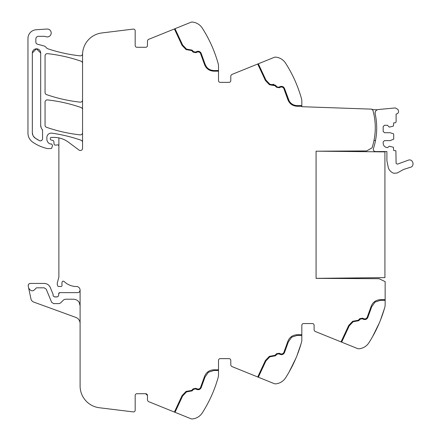 <?xml version="1.0" encoding="UTF-8"?>
<svg xmlns="http://www.w3.org/2000/svg" width="441" height="441" viewBox="0 0 441 441"><rect width="100%" height="100%" fill="white"/><g stroke="black" fill="none" stroke-linecap="round" stroke-linejoin="round"><path stroke-width="0.66" d="M58.873 146.169A1.317 1.317 0 0 0 57.104 144.935A2.194 2.194 0 0 1 56.338 145.072L55.147 145.072A1.097 1.097 0 0 1 54.056 144.069L53.83 141.467A1.097 1.097 0 0 0 53.019 140.503L51.139 140.001A1.097 1.097 0 0 1 50.324 138.943L50.324 138.276A0.876 0.876 0 0 1 51.2 137.399L54.017 137.399A24.117 24.117 0 0 1 68.41 142.162L79.055 150.078A2.194 2.194 0 0 0 82.555 148.319L82.555 54.723A21.929 21.929 0 0 1 101.81 32.959L133.215 29.1A1.753 1.753 0 0 1 135.183 30.842L135.183 45.522A1.753 1.753 0 0 0 136.936 47.281L145.706 47.281A1.753 1.753 0 0 0 147.459 45.522L147.459 41.3A2.194 2.194 0 0 1 148.832 39.271L190.997 22.232A2.629 2.629 0 0 1 192.182 22.05A13.158 13.158 0 0 1 202.254 28.07A131.561 131.561 0 0 1 218.179 63.642A8.77 8.77 0 0 1 218.504 66.001L218.504 80.609A1.753 1.753 0 0 0 220.257 82.362L229.028 82.362A1.753 1.753 0 0 0 230.781 80.609L230.781 76.387A2.194 2.194 0 0 1 232.153 74.353L257.715 64.022L265.372 80.438L269.363 84.65L271.937 85.256L269.363 84.65L265.372 80.438L257.715 64.022L274.319 57.319A2.629 2.629 0 0 1 275.504 57.132A13.158 13.158 0 0 1 285.575 63.157C282.058 59.011 282.058 59.011 285.575 63.157L285.575 63.151A131.561 131.561 0 0 1 301.501 98.723A8.77 8.77 0 0 1 301.826 101.083L301.826 106.7L372.017 109.153L372.006 109.594L377.253 109.776A3.511 3.511 0 0 0 376.25 110.404M283.083 86.778L284.473 88.36L289.202 101.022M290.04 102.235L291.606 103.74M293.877 104.997L295.084 105.366M301.826 105.603L297.162 105.603C292.813 105.36 289.875 103.194 288.359 99.109L284.473 88.36C283.48 86.541 282.008 85.973 280.046 86.645L278.966 87.153L277.279 87.037M277.455 87.136L277.775 87.257M276.987 86.8L275.377 85.19L272.152 84.474L273.833 84.352M270.559 84.65L271.711 84.633L269.842 84.192L265.923 80.064L258.327 63.78M279.247 87.748L276.524 87.268L279.247 87.748L280.327 87.241C281.893 86.701 283.072 87.158 283.866 88.613L287.73 99.302C289.357 103.679 292.499 106 297.162 106.259L293.105 105.388M291.826 104.693L287.73 99.302M272.152 84.474L271.711 84.633M271.937 85.256L274.908 85.653L276.524 87.268M186.041 49.563L182.05 45.357L186.041 49.563L191.587 50.572L193.197 52.181L195.925 52.666L197.006 52.159C198.571 51.619 199.751 52.077 200.545 53.532L204.409 64.215C206.035 68.598 209.177 70.918 213.841 71.177L218.504 71.177M174.393 28.941L182.05 45.357M372.006 109.594A1.753 1.753 0 0 1 373.031 110.757A64.463 64.463 0 0 1 372.039 147.829L366.73 150.932L316.076 151.197L316.076 278.37L379.006 278.701L385.147 281.601L385.147 304.836A8.77 8.77 0 0 1 384.822 307.195A131.561 131.561 0 0 1 368.897 342.762L368.897 342.767A13.158 13.158 0 0 1 358.825 348.787A2.629 2.629 0 0 1 357.64 348.599L315.475 331.566A2.194 2.194 0 0 1 314.102 329.532L314.102 325.309A1.753 1.753 0 0 0 312.349 323.556L303.579 323.556A1.753 1.753 0 0 0 301.826 325.309L301.826 339.917A8.77 8.77 0 0 1 301.501 342.277A131.561 131.561 0 0 1 285.575 377.843L285.57 377.849A13.158 13.158 0 0 1 275.504 383.868A2.629 2.629 0 0 1 274.319 383.681L232.153 366.647A2.194 2.194 0 0 1 230.781 364.613L230.781 360.391A1.753 1.753 0 0 0 229.028 358.638L220.257 358.638A1.753 1.753 0 0 0 218.504 360.391L218.504 374.999A8.77 8.77 0 0 1 218.179 377.358A131.561 131.561 0 0 1 202.254 412.93L202.248 412.936A13.158 13.158 0 0 1 192.182 418.95A2.629 2.629 0 0 1 190.997 418.768L148.832 401.729A2.194 2.194 0 0 1 147.459 399.7L147.459 395.478L145.706 393.719L136.936 393.719A1.753 1.753 0 0 0 135.183 395.478L135.183 410.158A1.753 1.753 0 0 1 133.215 411.9L99.352 407.743A21.929 21.929 0 0 1 80.097 385.98L80.097 290.228A3.952 3.952 0 0 0 79.882 288.932A3.682 3.682 0 0 0 76.42 286.501A17.541 17.541 0 0 1 64.143 281.496A1.207 1.207 0 0 0 62.142 282.042A7.05 7.05 0 0 0 61.988 284.925L62.032 285.233A1.097 1.097 0 0 1 60.952 286.501L58.675 286.501A1.097 1.097 0 0 1 57.611 285.685L57.402 284.897A4.416 4.416 0 0 1 57.402 282.631L58.725 277.687A4.393 4.393 0 0 0 58.873 276.557L58.873 137.89M218.504 369.823L213.841 369.823C209.177 370.082 206.035 372.402 204.409 376.785L200.545 387.468C199.751 388.923 198.571 389.381 197.006 388.841L195.925 388.334L193.197 388.819L191.587 390.428L186.041 391.437L182.05 395.643L174.404 412.065M301.826 334.741L297.162 334.741C292.499 335 289.357 337.321 287.73 341.698L283.866 352.387C283.072 353.842 281.893 354.299 280.327 353.759L279.247 353.252L276.524 353.732L274.908 355.347L269.363 356.35L265.372 360.562L257.715 376.978M385.147 299.654L380.484 299.654C375.82 299.919 372.678 302.239 371.052 306.616L367.188 317.305C366.394 318.76 365.214 319.218 363.649 318.672L362.568 318.17L359.845 318.65L358.23 320.265L352.684 321.268L348.693 325.475L341.036 341.891M286.341 64.358L286.341 64.364A131.561 131.561 0 0 1 295.961 82.869M296.969 85.328A131.561 131.561 0 0 1 301.131 97.428M82.555 142.305A2.194 2.194 0 0 0 81.083 140.238C71.574 136.925 61.828 134.566 51.856 133.165A4.388 4.388 0 0 0 46.862 137.509L46.862 139.08A5.264 5.264 0 0 0 49.921 143.86A1.097 1.097 0 0 0 50.379 143.959L51.498 143.959L52.545 145.37L51.784 147.939A0.876 0.876 0 0 1 50.941 148.567L47.689 148.567A2.194 2.194 0 0 1 47.204 148.512A41.669 41.669 0 0 1 32.667 142.101A10.964 10.964 0 0 1 27.959 133.099L27.959 38.505A8.77 8.77 0 0 1 36.151 29.756L46.994 29.034A3.947 3.947 0 0 1 50.974 34.293A3.947 3.947 0 0 1 45.936 36.691A6.576 6.576 0 0 0 43.736 36.316L38.483 36.316A2.629 2.629 0 0 0 35.853 38.946L35.853 42.088A2.194 2.194 0 0 0 37.479 44.205L43.758 45.886A4.382 4.382 0 0 1 46.057 47.396A4.603 4.603 0 0 0 48.212 48.907A153.49 153.49 0 0 0 80.13 55.847A2.194 2.194 0 0 0 82.544 53.907A21.929 21.929 0 0 0 82.61 53.168M82.555 109.594A2.194 2.194 0 0 0 81.083 107.521C70.174 103.729 58.978 101.193 47.496 99.914A2.194 2.194 0 0 0 45.059 102.097L45.059 125.227A2.194 2.194 0 0 0 46.537 127.3A153.49 153.49 0 0 0 80.124 134.869A2.194 2.194 0 0 0 82.555 132.686M82.555 63.284A2.194 2.194 0 0 0 81.083 61.211C70.169 57.435 58.973 54.91 47.496 53.648A2.194 2.194 0 0 0 45.059 55.831L45.059 92.533A2.194 2.194 0 0 0 46.537 94.606A153.49 153.49 0 0 0 80.124 102.147A2.194 2.194 0 0 0 82.555 99.969M36.46 48.813L40.677 52.981L40.677 125.227A6.576 6.576 0 0 0 42.088 129.301L42.562 130.663A2.194 2.194 0 0 0 42.088 129.301L42.562 130.663L42.562 138.678A2.194 2.194 0 0 1 39.354 140.624A36.923 36.923 0 0 1 35.126 138.044L33.329 136.126M40.666 52.655L40.677 52.981A4.167 4.167 0 0 0 36.509 48.813A4.167 4.167 0 0 0 32.342 52.981L32.342 132.669A6.576 6.576 0 0 0 35.126 138.044L39.354 140.624M200.33 388.89L201.151 387.722L205.037 376.978L208.373 372.281L213.841 370.479L218.504 370.479M283.651 353.803L284.473 352.64L288.359 341.891L291.694 337.194L297.162 335.397L301.826 335.397M366.973 318.722L367.794 317.553L371.68 306.809L375.015 302.113L380.484 300.315L385.147 300.315M202.254 28.07C198.737 23.93 198.737 23.93 202.254 28.07L202.899 29.089M202.628 412.341L202.948 411.828M202.954 411.822L202.254 412.93M175.005 412.307L182.602 396.018L186.521 391.889L192.05 390.891L193.665 389.282L195.644 388.934L196.725 389.436C198.687 390.114 200.159 389.541 201.151 387.722M258.327 377.22L265.923 360.936L269.842 356.808L275.377 355.81L276.987 354.2L278.966 353.847L280.046 354.355C282.008 355.027 283.48 354.459 284.473 352.64M341.648 342.139L349.244 325.849L353.164 321.721L358.698 320.728L360.308 319.119L362.293 318.766L363.373 319.273C365.33 319.945 366.802 319.378 367.794 317.553M79.22 302.515L80.097 305.795L79.22 302.515C77.908 300.398 76.006 299.301 73.52 299.219L65.191 299.219L63.625 299.874L60.615 302.945L59.05 303.601L53.653 303.601L51.625 302.25L46.211 289.169L44.183 287.813L36.62 287.813L35.793 288.397C33.174 291.782 30.787 291.628 28.632 287.934L28.235 286.077C28.119 284.522 28.83 283.64 30.379 283.431L44.183 283.431C47.027 283.557 49.05 284.914 50.263 287.493L53.047 294.213L53.129 295.928L54.618 296.953L57.121 296.953L58.609 295.972L58.697 293.695L59.794 292.637L77.908 292.637L79.22 292.201L80.097 290.459L80.097 305.795M28.235 286.077A2.194 2.194 0 0 1 30.379 283.431A2.194 2.194 0 0 0 28.235 286.077M54.618 296.953A2.194 2.194 0 0 1 55.406 296.804A2.194 2.194 0 0 0 54.618 296.953M58.697 293.695A1.097 1.097 0 0 1 59.794 292.637A1.097 1.097 0 0 0 58.697 293.695M218.504 70.521L213.841 70.521C209.486 70.279 206.553 68.112 205.037 64.022L201.151 53.278C200.159 51.459 198.687 50.886 196.725 51.564L195.644 52.066L193.665 51.718L192.05 50.109L186.521 49.111L182.602 44.982L175.005 28.693M32.342 52.981L36.449 48.813M32.849 135.205L32.342 132.669M42.016 140.128L40.864 140.817M40.677 125.227L41.222 127.846M384.403 308.672A131.561 131.561 0 0 1 380.335 320.486M28.632 287.934L30.953 298.871A4.388 4.388 0 0 0 33.742 302.079L75.769 317.377A6.576 6.576 0 0 1 80.097 323.556M384.453 308.491L380.296 320.59M372.546 336.715L379.282 323.044A131.561 131.561 0 0 1 369.663 341.549L369.663 341.549M301.131 343.572L296.969 355.672M289.224 371.802L295.961 358.131M198.968 51.371L196.725 51.564M56.332 296.804A2.194 2.194 0 0 1 57.121 296.953A2.194 2.194 0 0 0 56.332 296.804M53.047 294.213A1.097 1.097 0 0 1 53.129 294.632A1.097 1.097 0 0 0 53.047 294.213M44.183 283.431A6.576 6.576 0 0 1 50.263 287.493A6.576 6.576 0 0 0 44.183 283.431M314.102 325.309A1.753 1.753 0 0 0 312.349 323.556M303.579 323.556A1.753 1.753 0 0 0 301.826 325.309M230.781 360.391A1.753 1.753 0 0 0 229.028 358.638M147.459 395.478A1.753 1.753 0 0 0 145.706 393.719M145.706 47.281A1.753 1.753 0 0 0 147.459 45.522M229.028 82.362A1.753 1.753 0 0 0 230.781 80.609M297.162 106.259L301.826 106.259M373.996 140.431L375.528 140.431M376.223 120.029A66.117 66.117 0 0 0 375.153 113.778C374.933 111.347 376.03 109.93 378.433 109.517L395.406 107.929L398.041 109.55L398.455 110.796C398.785 112.35 398.195 113.392 396.691 113.91L396.112 114.043L396.112 121.981L395.235 122.857L393.697 122.857L393.394 126.093L389.315 127.135L387.452 125.272L384.491 125.272L383.174 126.584L383.174 131.407L384.491 132.724L390.191 132.724L393.394 133.766L393.697 134.185L393.697 139.158L390.191 140.618L384.491 140.618L383.174 141.936L383.174 143.248C383.433 145.91 384.894 147.371 387.556 147.636L389.315 146.208L393.394 147.25L393.697 150.486L395.891 150.783L396.112 163.407L397.402 164.179L408.62 160.055C413.272 158.832 414.926 166.566 410.174 167.348L403.598 169.454L397.22 173.01L393.807 173.263C391.195 172.315 389.381 170.546 388.378 167.955L386.9 160.761L386.9 151.555L375.467 151.555C373.803 151.296 373.108 150.337 373.384 148.672A66.018 66.018 0 0 0 376.708 127.708M375.379 111.584A3.511 3.511 0 0 0 375.153 113.778C376.625 120.465 377.049 127.223 376.432 134.042M316.076 151.169L316.076 278.343L384.927 277.621L384.927 151.886L317.834 151.186"/></g></svg>
